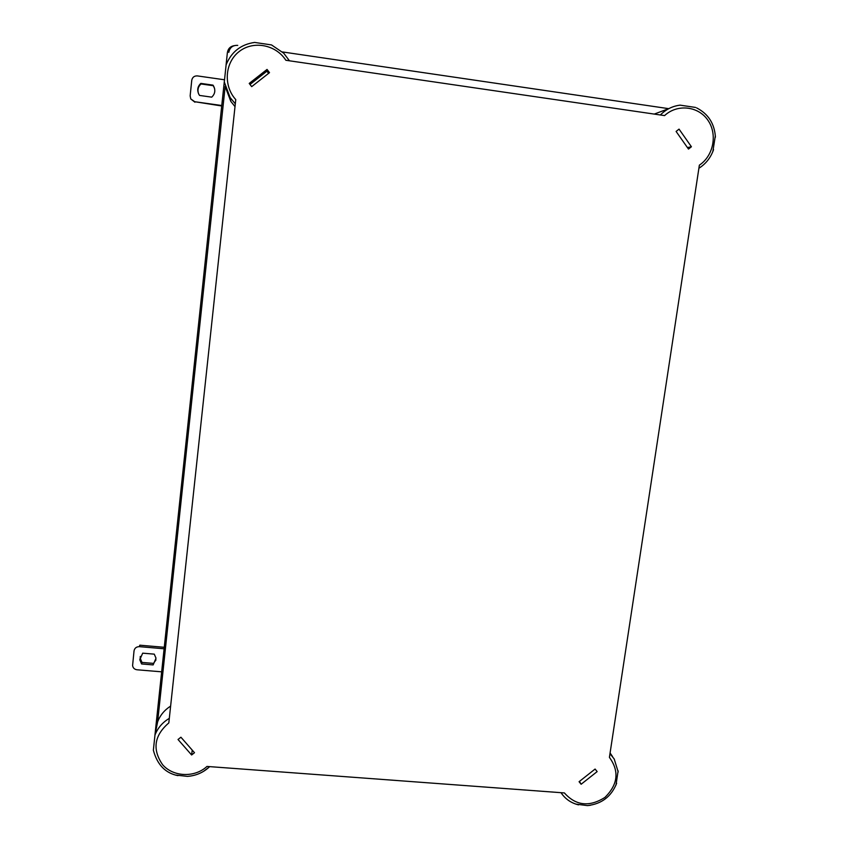 <?xml version="1.0" encoding="UTF-8"?>
<svg xmlns="http://www.w3.org/2000/svg" width="848" height="848" viewBox="0 0 848 848"><rect width="100%" height="100%" fill="white"/><g stroke="black" fill="none" stroke-linecap="round" stroke-linejoin="round"><path stroke-width="1.27" d="M234.165 45.665C230.317 46.364 228.048 48.686 227.381 52.618L226.056 65.158M224.328 81.45L154.877 735.746M715.341 135.786L712.818 151.739M660.369 114.978C665.934 109.36 672.517 106.085 680.117 105.152L695.593 107.442M225.239 86.697L230.815 101.378L230.094 97.52L235.309 103.816L230.094 97.52L224.296 81.991L226.119 64.808C231.409 51.855 240.906 44.393 254.612 42.432L271.508 44.923L283.751 53.223L289.465 60.802L283.751 53.223M664.578 115.593L285.85 60.272C275.865 44.573 253.223 40.301 239.104 51.601C224.784 62.625 223.225 85.892 235.765 99.598L168.816 722.92C154.177 735.502 152.11 749.441 162.636 764.748C173.352 777.065 194.733 777.828 206.976 766.433L564.397 792.933C575.813 805.738 589.307 807.243 604.878 797.459C617.969 784.601 619.475 771.235 609.415 757.381L699.367 165.148C713.581 155.778 717.726 134.101 707.857 120.162C698.233 106.021 677.266 103.753 664.578 115.593M618.107 770.821L615.998 785.057M590.409 805.282L587.42 805.6L575.93 804.127M194.499 752.706L180.921 737.219L178.027 739.498L191.616 754.974L194.499 752.706M597.151 771.606L595.095 769.051L579.078 781.708L581.134 784.252L597.151 771.606M269.505 72.652L267.046 69.43L249.217 83.433L251.686 86.644L269.505 72.652M691.417 146.757L679.047 129.119L676.1 131.44L688.481 149.068L691.417 146.757L687.421 147.563M192.22 750.098L191.616 754.974M579.449 781.411L581.134 784.252M268.604 73.363L266.929 71.179L250.001 84.461M266.929 71.179L267.046 69.43M170.628 706.098C164.512 710.009 160.177 715.235 157.643 721.775L154.972 735.068C157.739 727.976 162.519 722.411 169.303 718.362M190.895 776.005L187.472 776.376L175.398 775.04M153.371 750.173L154.972 735.068M669.019 108.533L654.253 114.088M225.165 86.422L157.643 721.775M230.815 101.378L235.013 106.636M237.726 45.368C232.787 45.156 229.797 47.488 228.78 52.396M668.616 108.65L282.437 51.94M221.72 105.979L194.733 101.718L221.773 105.512M190.811 99.015L194.955 102.216M214.576 88.425L212.996 85.129L200.828 83.39C197.51 86.517 196.884 90.206 198.93 94.457L199.577 95.432L211.724 97.149C215.212 93.799 215.731 89.941 213.304 85.563L213.463 86.114M198.496 93.598C197.308 89.771 198.156 86.56 201.04 83.963L213.155 85.69M201.04 83.963L200.828 83.39M194.733 101.718L190.747 98.887L190.153 95.845L191.743 80.348C192.379 77.253 194.266 75.779 197.404 75.907L224.476 79.786M164.258 647.289L139.803 645.19L139.39 646.653L164.109 648.773M140.28 656.437L140.217 658.228L141.976 662.426L153.499 663.39L156 659.882M141.976 662.426L141.574 663.952L139.803 659.744L142.697 653.161L154.272 654.147L156.021 658.196L153.138 664.917L141.574 663.952M153.499 663.39L153.138 664.917M139.39 646.653C136.411 646.685 134.62 648.084 134.037 650.872L132.595 665.532C132.966 667.959 134.44 669.379 136.994 669.772L161.661 671.828M609.977 753.66L614.206 759.002L618.203 771.977M209.732 766.634L203.647 771.298M715.415 137.153C714.546 123.638 708.281 113.886 696.621 107.897M713.55 149.64C710.751 157.622 705.865 163.834 698.89 168.264M616.644 783.287C611.376 796.558 601.635 803.989 587.42 805.6M561.016 792.689C565.256 798.996 571.096 803.045 578.516 804.858M187.472 776.376C196.068 775.74 203.467 772.496 209.657 766.634M177.953 775.644C165.392 773.164 157.198 764.684 153.361 750.194M610.083 752.971L612.5 756.501M139.803 659.744L140.217 658.228"/></g></svg>
